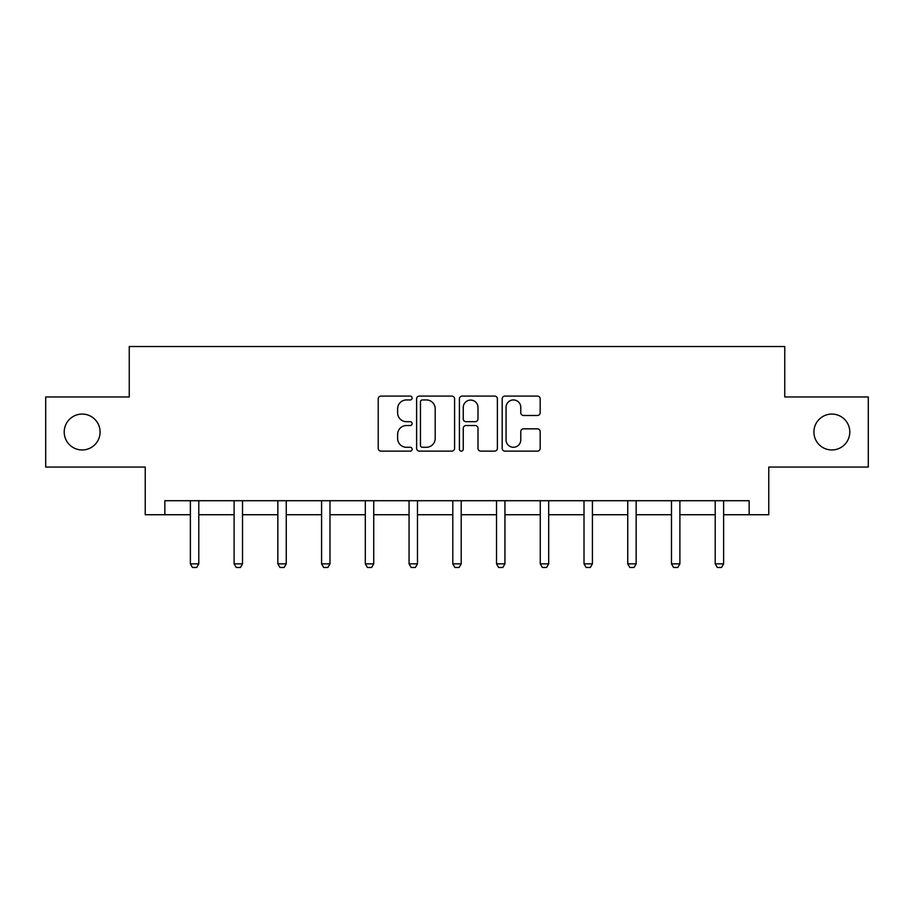 <?xml version="1.0" encoding="UTF-8"?>
<svg xmlns="http://www.w3.org/2000/svg" width="914" height="914" viewBox="0 0 914 914"><rect width="100%" height="100%" fill="white"/><g stroke="black" fill="none" stroke-linecap="round" stroke-linejoin="round"><path stroke-width="1.37" d="M412.145 398.013A1.931 1.931 0 0 0 410.215 396.093L380.978 396.093A2.753 2.753 0 0 0 378.225 398.835L378.225 448.374A2.753 2.753 0 0 0 380.978 451.128L410.215 451.128A1.931 1.931 0 0 0 412.145 449.197A1.931 1.931 0 0 0 410.215 447.277L406.433 447.277A8.809 8.809 0 0 1 397.624 438.469L397.624 434.344A8.809 8.809 0 0 1 406.433 425.536L410.215 425.536A1.931 1.931 0 0 0 412.145 423.605A1.931 1.931 0 0 0 410.215 421.685L406.433 421.685A8.809 8.809 0 0 1 397.624 412.877L397.624 408.752A8.809 8.809 0 0 1 406.433 399.944L410.215 399.944A1.931 1.931 0 0 0 412.145 398.013M813.906 432.014A17.949 17.949 0 0 0 831.854 449.962A17.949 17.949 0 0 0 849.792 432.014A17.949 17.949 0 0 0 831.854 414.076A17.949 17.949 0 0 0 813.906 432.014M64.209 432.014A17.949 17.949 0 0 0 82.146 449.962A17.949 17.949 0 0 0 100.094 432.014A17.949 17.949 0 0 0 82.146 414.076A17.949 17.949 0 0 0 64.209 432.014M537.432 415.493A2.753 2.753 0 0 0 540.174 412.74L540.174 398.835A2.753 2.753 0 0 0 537.432 396.093L504.951 396.093A2.753 2.753 0 0 0 502.197 398.835L502.197 448.374A2.753 2.753 0 0 0 504.951 451.128L537.432 451.128A2.753 2.753 0 0 0 540.174 448.374L540.174 431.591A2.753 2.753 0 0 0 537.432 428.837L523.528 428.837A2.753 2.753 0 0 0 520.774 431.591L520.774 439.908A7.358 7.358 0 0 1 513.417 447.277A7.358 7.358 0 0 1 506.059 439.908L506.059 407.301A7.358 7.358 0 0 1 513.417 399.944A7.358 7.358 0 0 1 520.774 407.301L520.774 412.74A2.753 2.753 0 0 0 523.528 415.493L537.432 415.493M164.851 514.731L164.851 500.712L749.149 500.712L749.149 514.731L768.765 514.731L768.765 467.065L868.3 467.065L868.3 396.973L784.749 396.973L784.749 346.509L129.251 346.509L129.251 396.973L45.7 396.973L45.7 467.065L145.235 467.065L145.235 514.731L190.375 514.731M454.589 398.835A2.753 2.753 0 0 0 451.836 396.093L419.366 396.093A2.753 2.753 0 0 0 416.613 398.835L416.613 448.374A2.753 2.753 0 0 0 419.366 451.128L451.836 451.128A2.753 2.753 0 0 0 454.589 448.374L454.589 398.835M462.164 396.093L494.634 396.093A2.753 2.753 0 0 1 497.387 398.835L497.387 448.374A2.753 2.753 0 0 1 494.634 451.128L480.741 451.128A2.753 2.753 0 0 1 477.988 448.374L477.988 428.289A2.753 2.753 0 0 0 475.234 425.536L466.014 425.536A2.753 2.753 0 0 0 463.261 428.289L463.261 449.197A1.931 1.931 0 0 1 461.33 451.128A1.931 1.931 0 0 1 459.411 449.197L459.411 398.835A2.753 2.753 0 0 1 462.164 396.093M198.784 514.731L234.11 514.731M242.518 514.731L277.845 514.731M286.253 514.731L321.579 514.731M329.988 514.731L365.314 514.731M373.735 514.731L409.061 514.731M417.469 514.731L452.796 514.731M461.204 514.731L496.531 514.731M504.939 514.731L540.265 514.731M548.686 514.731L584.012 514.731M592.421 514.731L627.747 514.731M636.155 514.731L671.482 514.731M679.89 514.731L715.216 514.731M723.625 514.731L749.149 514.731M422.394 399.944A1.931 1.931 0 0 0 420.463 401.863L420.463 445.347A1.931 1.931 0 0 0 422.394 447.277L426.381 447.277A8.809 8.809 0 0 0 435.19 438.469L435.19 408.752A8.809 8.809 0 0 0 426.381 399.944L422.394 399.944M477.988 407.438A7.358 7.358 0 0 0 470.619 400.081A7.358 7.358 0 0 0 463.261 407.438L463.261 418.932A2.753 2.753 0 0 0 466.014 421.685L475.234 421.685A2.753 2.753 0 0 0 477.988 418.932L477.988 407.438M199.103 500.712L198.909 501.318A2.799 2.799 0 0 0 198.784 502.163L198.784 563.847L196.681 567.491L192.477 567.491L190.375 563.847L190.375 502.163A2.799 2.799 0 0 0 190.238 501.318L190.043 500.712M190.375 563.847L198.784 563.847M242.838 500.712L242.656 501.318A2.799 2.799 0 0 0 242.518 502.163L242.518 563.847L240.416 567.491L236.212 567.491L234.11 563.847L234.11 502.163A2.799 2.799 0 0 0 233.973 501.318L233.778 500.712M234.11 563.847L242.518 563.847M286.585 500.712L286.39 501.318A2.799 2.799 0 0 0 286.253 502.163L286.253 563.847L284.151 567.491L279.947 567.491L277.845 563.847L277.845 502.163A2.799 2.799 0 0 0 277.707 501.318L277.525 500.712M277.845 563.847L286.253 563.847M330.32 500.712L330.125 501.318A2.799 2.799 0 0 0 329.988 502.163L329.988 563.847L327.886 567.491L323.682 567.491L321.579 563.847L321.579 502.163A2.799 2.799 0 0 0 321.454 501.318L321.26 500.712M321.579 563.847L329.988 563.847M374.055 500.712L373.86 501.318A2.799 2.799 0 0 0 373.735 502.163L373.735 563.847L371.632 567.491L367.428 567.491L365.314 563.847L365.314 502.163A2.799 2.799 0 0 0 365.189 501.318L364.994 500.712M365.314 563.847L373.735 563.847M417.789 500.712L417.595 501.318A2.799 2.799 0 0 0 417.469 502.163L417.469 563.847L415.367 567.491L411.163 567.491L409.061 563.847L409.061 502.163A2.799 2.799 0 0 0 408.924 501.318L408.729 500.712M409.061 563.847L417.469 563.847M461.536 500.712L461.342 501.318A2.799 2.799 0 0 0 461.204 502.163L461.204 563.847L459.102 567.491L454.898 567.491L452.796 563.847L452.796 502.163A2.799 2.799 0 0 0 452.659 501.318L452.464 500.712M452.796 563.847L461.204 563.847M505.271 500.712L505.076 501.318A2.799 2.799 0 0 0 504.939 502.163L504.939 563.847L502.837 567.491L498.633 567.491L496.531 563.847L496.531 502.163A2.799 2.799 0 0 0 496.405 501.318L496.211 500.712M496.531 563.847L504.939 563.847M549.006 500.712L548.811 501.318A2.799 2.799 0 0 0 548.686 502.163L548.686 563.847L546.572 567.491L542.368 567.491L540.265 563.847L540.265 502.163A2.799 2.799 0 0 0 540.14 501.318L539.946 500.712M540.265 563.847L548.686 563.847M592.74 500.712L592.546 501.318A2.799 2.799 0 0 0 592.421 502.163L592.421 563.847L590.318 567.491L586.114 567.491L584.012 563.847L584.012 502.163A2.799 2.799 0 0 0 583.875 501.318L583.68 500.712M584.012 563.847L592.421 563.847M636.475 500.712L636.293 501.318A2.799 2.799 0 0 0 636.155 502.163L636.155 563.847L634.053 567.491L629.849 567.491L627.747 563.847L627.747 502.163A2.799 2.799 0 0 0 627.61 501.318L627.415 500.712M627.747 563.847L636.155 563.847M680.222 500.712L680.027 501.318A2.799 2.799 0 0 0 679.89 502.163L679.89 563.847L677.788 567.491L673.584 567.491L671.482 563.847L671.482 502.163A2.799 2.799 0 0 0 671.344 501.318L671.162 500.712M671.482 563.847L679.89 563.847M723.957 500.712L723.762 501.318A2.799 2.799 0 0 0 723.625 502.163L723.625 563.847L721.523 567.491L717.319 567.491L715.216 563.847L715.216 502.163A2.799 2.799 0 0 0 715.091 501.318L714.897 500.712M715.216 563.847L723.625 563.847"/></g></svg>
